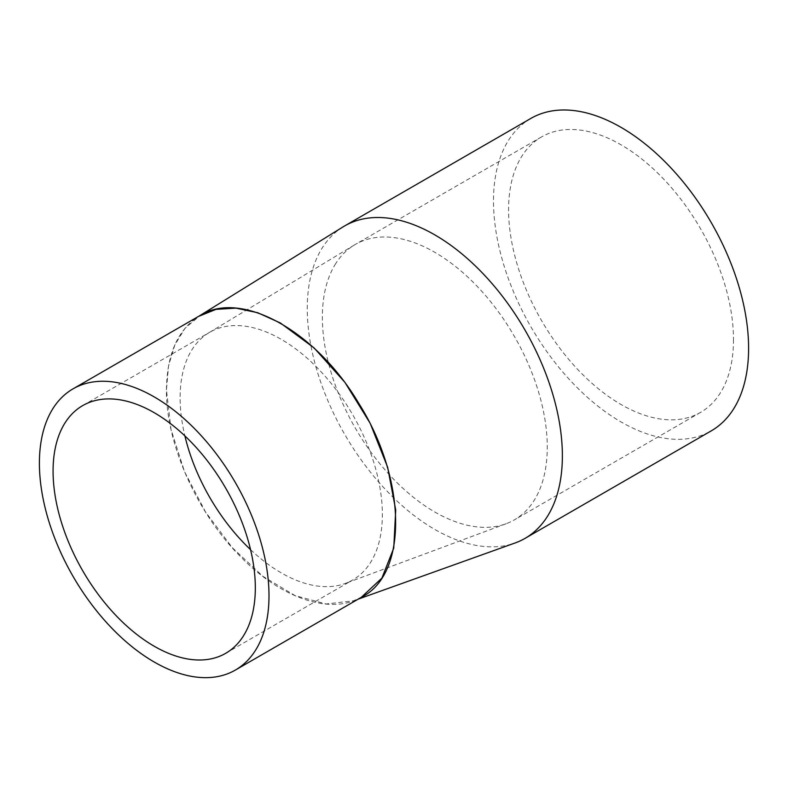 <?xml version="1.0" encoding="UTF-8"?>
<svg xmlns="http://www.w3.org/2000/svg" width="788" height="788" viewBox="0 0 788 788"><rect width="100%" height="100%" fill="white"/><g stroke="black" fill="none" stroke-linecap="round" stroke-linejoin="round"><path stroke-width="0.59" stroke-dasharray="3.94 2.96" d="M362.303 596.772L362.066 596.9C331.088 615.438 281.03 598.752 239.857 555.924C197 513.155 165.795 443.151 166.445 389.833C166.918 353.704 178.118 328.941 200.034 315.535L184.953 328.35L174.828 344.957L168.543 365.819L166.445 389.833L171.006 429.43L184.53 471.657L205.451 511.875L232.293 547.69L262.985 576.373L295.067 595.62L326.074 603.972L353.625 600.791L361.18 597.422M334.959 264.807A159.028 91.812 60 0 1 354.423 244.96A159.028 91.812 60 0 1 355.299 244.447A159.028 91.812 60 0 1 477.853 287.049A159.028 91.812 60 0 1 547.266 447.091A159.028 91.812 60 0 1 514.328 519.893A159.028 91.812 60 0 1 506.201 523.715A159.028 91.812 60 0 1 434.011 511.55A159.028 91.812 60 0 1 334.959 384.229A159.028 91.812 60 0 1 334.959 264.807M250.554 549.65A143.012 82.573 -120 0 0 280.518 572.452A143.012 82.573 -120 0 0 345.43 583.396A143.012 82.573 -120 0 0 352.748 579.958A143.012 82.573 -120 0 0 382.367 514.495A143.012 82.573 -120 0 0 319.938 370.567A143.012 82.573 -120 0 0 209.736 332.25A143.012 82.573 -120 0 0 208.948 332.723A143.012 82.573 -120 0 0 191.445 350.571A143.012 82.573 -120 0 0 184.884 435.912M343.016 226.905A180.393 104.144 -120 0 0 307.261 308.532A180.393 104.144 -120 0 0 379.914 483.418A180.393 104.144 -120 0 0 515.106 542.971M733.5 339.579A159.028 91.812 60 0 1 700.562 412.38A159.028 91.812 60 0 1 541.533 320.558A159.028 91.812 60 0 1 541.533 136.925A159.028 91.812 60 0 1 664.077 179.536A159.028 91.812 60 0 1 733.5 339.579M530.856 118.427A180.393 104.144 -120 0 0 493.495 201.009A180.393 104.144 -120 0 0 572.236 382.544A180.393 104.144 -120 0 0 711.239 430.878M362.076 596.9L353.635 600.781L358.166 599.156M354.423 244.96L208.948 332.723M506.201 523.715L345.43 583.396M199.334 315.929L198.645 316.362M225.703 653.311L352.748 579.958M82.691 405.603L209.736 332.25M541.533 136.925L355.299 244.447M700.562 412.38L514.328 519.893"/><path stroke-width="1.18" d="M200.053 315.525C240.97 289.56 315.495 330.546 358.441 402.806C406.352 478.227 408.322 573.053 362.303 596.772L235.376 670.056A162.348 93.733 -120 0 0 235.376 482.591A162.348 93.733 -120 0 0 73.028 388.858A162.348 93.733 -120 0 0 39.4 463.177A162.348 93.733 -120 0 0 110.271 626.558A162.348 93.733 -120 0 0 235.376 670.056M361.18 597.422L381.894 578.126L393.754 548.084L395.714 509.994L387.627 467.176L370.183 423.323L344.908 382.347L314.077 347.912L280.38 322.981L257.666 312.708L235.976 308.128L215.991 309.359L198.645 316.362L343.016 226.905A180.393 104.144 -120 0 1 344.622 225.949A180.393 104.144 -120 0 1 433.784 234.292A180.393 104.144 -120 0 1 552.467 393.182A180.393 104.144 -120 0 1 525.015 538.391A180.393 104.144 -120 0 1 515.106 542.971L358.166 599.156M184.884 435.912A143.012 82.573 -120 0 0 191.445 457.956A143.012 82.573 -120 0 0 250.554 549.65M255.322 587.838A143.012 82.573 60 0 1 225.703 653.311A143.012 82.573 60 0 1 82.691 570.739A143.012 82.573 60 0 1 82.691 405.603A143.012 82.573 60 0 1 192.902 443.92A143.012 82.573 60 0 1 255.322 587.838M525.015 538.391L711.239 430.878A180.393 104.144 -120 0 0 711.239 222.58A180.393 104.144 -120 0 0 530.856 118.427L344.622 225.949M73.028 388.858L200.053 315.515"/></g></svg>
